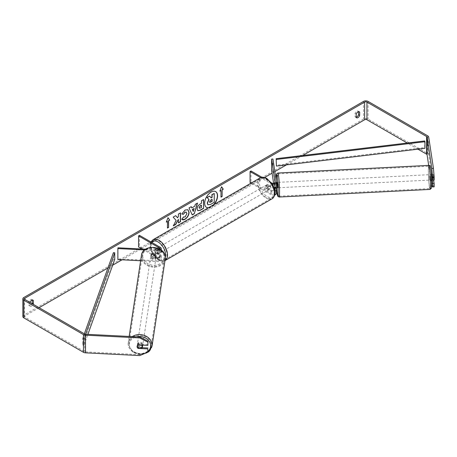<?xml version="1.0" encoding="UTF-8"?>
<svg xmlns="http://www.w3.org/2000/svg" width="457" height="457" viewBox="0 0 457 457"><rect width="100%" height="100%" fill="white"/><g stroke="black" fill="none" stroke-linecap="round" stroke-linejoin="round"><path stroke-width="0.34" stroke-dasharray="2.29 1.71" d="M274.588 182.514L275.937 182.446L276.445 185.839L276.445 182.08M276.211 187.81L275.937 182.446M276.445 187.793L276.177 185.571L274.56 185.651L274.503 183.046L274.588 186.05L275.937 185.982M274.143 187.798A3.245 1.874 180 0 1 270.921 187.324L266.711 184.896A2.708 1.56 -120 0 0 266.505 184.982A2.708 1.56 -120 0 0 266.711 188.433L270.921 190.86A3.245 1.874 0 0 0 274.943 191.117M274.794 194.928A3.245 1.874 180 0 1 270.921 194.613L251.042 183.137M274.4 188.587L275.103 193.197A1.891 1.091 180 0 1 275.108 193.288A1.891 1.091 180 0 1 273.937 194.299A1.891 1.091 180 0 1 271.875 194.065L251.024 182.023L250.07 182.577M274.651 182.954L275.103 185.908A1.891 1.091 180 0 1 275.108 185.999A1.891 1.091 180 0 1 273.937 187.01A1.891 1.091 180 0 1 271.875 186.776L267.665 184.342A2.708 1.56 -120 0 0 267.465 184.434A2.708 1.56 -120 0 0 267.665 187.878L271.875 190.306A1.891 1.091 0 0 0 274.788 190.141M272.349 184.051A3.245 1.874 180 0 1 270.921 183.571L260.639 177.636M251.024 170.981L251.024 182.023M271.515 182.811L261.924 177.276M272.955 159.03L272.955 170.078L276.445 193.128L276.445 189.369M271.607 170.141L272.955 170.078M274.828 187.627L274.588 186.05M273.606 183.314L274.28 187.77M267.665 187.878L266.711 188.433M267.665 184.342L266.711 184.896M152.032 256.805A2.708 2.199 8.6 0 1 150.959 254.983A2.708 2.199 8.6 0 1 150.976 254.715A2.708 2.199 8.6 0 1 152.032 253.269L157.905 253.566A1.891 1.091 0 0 0 159.961 252.481A1.891 1.091 0 0 0 159.407 251.704L155.203 249.276A2.708 1.56 -120 0 0 154.997 249.362A2.708 1.56 -120 0 0 155.203 252.812L159.407 255.24A1.891 1.091 180 0 1 159.961 256.011A1.891 1.091 180 0 1 157.905 257.102L152.032 256.805L151.918 257.582A2.708 2.199 8.6 0 1 150.839 255.76A2.708 2.199 8.6 0 1 150.861 255.492A2.708 2.199 8.6 0 1 151.918 254.046L157.791 254.343A3.245 1.874 0 0 0 161.315 252.481A3.245 1.874 0 0 0 160.367 251.156L156.157 248.722A2.708 1.56 -120 0 0 155.951 248.808A2.708 1.56 -120 0 0 156.157 252.258L160.367 254.686A3.245 1.874 180 0 1 161.315 256.011A3.245 1.874 180 0 1 157.791 257.879L151.918 257.582M140.619 260.764L157.791 261.632A3.245 1.874 0 0 0 161.315 259.765A3.245 1.874 0 0 0 160.367 258.439L139.516 246.403L138.562 246.957M117.98 247.797L117.98 258.839L157.905 260.856A1.891 1.091 0 0 0 159.961 259.765A1.891 1.091 0 0 0 159.407 258.993L142.127 249.014M144.658 249.928L157.791 250.59A3.245 1.874 0 0 0 160.79 249.745M145.652 249.196L157.905 249.813A1.891 1.091 0 0 0 159.83 249.122M139.516 235.361L139.516 246.403M117.98 258.839L117.866 259.616M155.203 252.812L156.157 252.258M155.203 249.276L156.157 248.722M152.032 253.269L151.918 254.046M142.675 345.601A2.708 2.199 8.6 0 1 139.836 347.394A2.708 2.199 8.6 0 1 137.306 345.058A2.708 2.199 8.6 0 1 137.329 344.789A2.708 2.199 8.6 0 1 140.048 342.99A2.708 2.199 8.6 0 1 142.687 345.132M137.843 348.2L138.008 347.114A2.708 2.199 8.6 0 0 141.853 347.309L141.693 348.394M156.345 255.257A2.708 2.199 8.6 0 1 156.328 255.526A2.708 2.199 8.6 0 1 155.574 256.76L155.437 257.697A2.708 2.199 8.6 0 1 151.587 257.502L151.73 256.566A2.708 2.199 8.6 0 1 150.959 254.983A2.708 2.199 8.6 0 1 150.976 254.715A2.708 2.199 8.6 0 1 151.73 253.475L151.587 254.412A2.708 2.199 8.6 0 1 155.437 254.606L155.574 253.669A2.708 2.199 8.6 0 1 156.345 255.257M156.134 256.657A2.708 2.199 8.6 0 1 156.111 256.925A2.708 2.199 8.6 0 1 153.272 258.713A2.708 2.199 8.6 0 1 150.747 256.383A2.708 2.199 8.6 0 1 150.764 256.114A2.708 2.199 8.6 0 1 153.603 254.326A2.708 2.199 8.6 0 1 156.134 256.657M151.73 256.566L155.574 256.76M155.574 253.669L151.73 253.475M141.721 345.086L141.853 344.212A2.708 2.199 8.6 0 0 138.008 344.018L137.843 345.109M138.008 344.018L141.853 344.212M141.853 347.309L138.008 347.114M155.437 257.697L151.587 257.502M151.587 254.412L155.437 254.606M156.014 257.434A2.708 2.199 8.6 0 1 155.997 257.702A2.708 2.199 8.6 0 1 153.158 259.496A2.708 2.199 8.6 0 1 150.627 257.16A2.708 2.199 8.6 0 1 150.65 256.891A2.708 2.199 8.6 0 1 153.489 255.103A2.708 2.199 8.6 0 1 156.014 257.434M142.812 344.555A2.708 2.199 8.6 0 1 142.795 344.824A2.708 2.199 8.6 0 1 139.956 346.617A2.708 2.199 8.6 0 1 137.426 344.281A2.708 2.199 8.6 0 1 137.443 344.012A2.708 2.199 8.6 0 1 140.288 342.224A2.708 2.199 8.6 0 1 142.812 344.555M128.988 343.858A11.174 9.089 8.6 0 1 129.074 342.744A11.174 9.089 8.6 0 1 140.802 335.347A11.174 9.089 8.6 0 1 151.25 344.984A11.174 9.089 8.6 0 1 151.164 346.092A11.174 9.089 8.6 0 1 139.436 353.49A11.174 9.089 8.6 0 1 128.988 343.858M142.196 256.737A11.174 9.089 8.6 0 1 142.276 255.623A11.174 9.089 8.6 0 1 154.003 248.225A11.174 9.089 8.6 0 1 164.451 257.862A11.174 9.089 8.6 0 1 164.366 258.97A11.174 9.089 8.6 0 1 152.638 266.368A11.174 9.089 8.6 0 1 142.196 256.737M208.209 207.866A9.123 5.267 120 0 0 211.128 206.987A9.123 5.267 120 0 0 214.053 204.49M208.426 207.741A9.123 5.267 120 0 0 210.94 206.878A9.123 5.267 120 0 0 213.448 204.839M215.595 191.586A9.123 5.267 120 0 0 215.498 191.529A9.123 5.267 120 0 0 210.94 191.98A9.123 5.267 120 0 0 204.976 200.017A9.123 5.267 120 0 0 206.375 207.329A9.123 5.267 120 0 0 206.473 207.381M29.962 302.414A2.708 1.56 120 0 0 29.922 302.534L29.922 305.784L28.774 305.122A2.708 1.56 120 0 0 29.145 305.505A2.708 1.56 120 0 0 30.493 305.373A2.708 1.56 120 0 0 32.024 303.608M29.922 305.784A2.708 1.56 120 0 0 30.288 306.167A2.708 1.56 120 0 0 31.642 306.036A2.708 1.56 120 0 0 33.172 304.271M356.226 117.392L355.078 116.729L355.078 113.479A2.708 1.56 -60 0 1 358.151 111.108A2.708 1.56 -60 0 1 358.522 111.491L358.522 111.674M356.226 117.215A2.708 1.56 -60 0 1 355.443 117.118A2.708 1.56 -60 0 1 355.078 116.729M431.682 174.58L433.299 174.5L434.15 180.098M433.619 180.127L433.299 174.5M431.659 174.625L431.962 179.938M302.688 155.511L286.482 164.868M274.857 171.581L272.069 173.192M264.632 177.487L141.43 248.614M140.847 248.951L122.008 259.827M112.673 265.22L107.938 267.951M39.102 307.692L24.946 315.861A1.622 0.937 0 0 0 24.472 316.524A1.622 0.937 0 0 0 24.946 317.187L84.619 351.639A1.622 0.937 0 0 0 85.625 351.913L139.905 354.655L139.768 355.586M434.15 186.873L433.442 186.033L428.695 154.695A3.245 1.874 0 0 0 427.758 153.535L368.085 119.083A3.245 1.874 0 0 0 363.492 119.083L23.798 315.199A3.245 1.874 0 0 0 22.85 316.524M32.218 300.066L32.218 299.883A2.708 1.56 120 0 0 31.847 299.495A2.708 1.56 120 0 0 28.774 301.871L28.774 305.122M147.994 344.458L138.288 343.972A2.708 2.199 -171.4 0 0 137.231 345.412A2.708 2.199 -171.4 0 0 138.288 347.503L142.264 347.703M147.994 351.239L139.905 354.655M417.915 149.176L407.261 143.024M431.671 185.074L428.683 165.388M433.442 186.033L431.825 186.113M431.682 178.116L433.299 178.036M356.226 114.141L355.078 113.479M138.288 347.503L138.18 348.217M138.288 343.972L138.151 344.904M29.922 302.534L28.774 301.871M214.036 193.368L214.036 202.223L210.414 204.313L208.124 204.913M209.437 196.024L211.048 197.772M166.405 221.828L168.016 217.675M167.251 221.337L167.445 227.854M220.805 190.42L220.805 197.041M221.531 186.856L219.96 190.906M191.637 207.792L194.796 206.193M194.602 206.078L195.333 204.313M195.145 204.205L197.521 203.051M192.06 214.824L189.015 207.958M188.827 207.849L191.277 206.655M193.094 211.34L193.951 208.352M199.423 208.243L201.474 207.547M201.286 207.432L201.286 205.096M197.744 210.654L196.944 208.889C197.093 206.678 198.189 204.987 200.235 203.788L201.474 203.291M201.286 203.182L201.474 200.766M201.286 200.657L203.594 199.543M175.637 215.687L172.957 217.012L175.951 220.314L173.249 225.901M180.326 212.979L178.201 213.979L178.201 216.264L177.43 217.709M178.201 219.229L178.396 222.708M173.054 225.787L173.414 225.581M181.777 213.916L184.948 209.912L187.85 209.666M182.143 219.577L181.8 219.291M181.612 219.183L183.4 216.944M186.205 212.117L186.707 213.516L184.879 216.904L183.383 216.966M211.911 199.418L210.511 200.006L209.375 201.714L209.706 202.354M430.511 175.779L430.882 180.035L430.511 175.779M433.613 176.762L433.613 179.858L433.276 174.545L433.613 176.762L432.025 176.842M431.722 176.859L431.454 174.637M431.694 174.625L433.276 174.545M276.462 184.702L274.897 184.782L274.937 187.587M277.29 187.793L277.016 182.394M276.462 183.965L276.211 182.434L274.594 182.56M274.897 184.782L274.623 182.977M274.56 185.651L274.857 187.616M433.276 177.636L431.391 177.727L431.694 179.995M432.493 179.915L433.613 179.858M431.722 179.949L431.391 177.727M276.514 187.793L276.177 185.571M276.177 182.48L276.462 184.348M278.267 183.468L278.639 187.73L278.267 183.468M429.163 175.848L429.54 180.104L429.163 175.848M430.374 183.828A11.174 0.794 87.1 0 1 429.963 188.558A11.174 0.794 87.1 0 1 428.952 182.56A11.174 0.794 87.1 0 1 428.426 170.981A11.174 0.794 87.1 0 1 428.837 166.245A11.174 0.794 87.1 0 1 429.848 172.249A11.174 0.794 87.1 0 1 430.374 183.828M279.473 191.449A11.174 0.794 87.1 0 1 279.067 196.184A11.174 0.794 87.1 0 1 278.056 190.181A11.174 0.794 87.1 0 1 277.525 178.601A11.174 0.794 87.1 0 1 277.936 173.871A11.174 0.794 87.1 0 1 278.947 179.869A11.174 0.794 87.1 0 1 279.473 191.449M267.094 185.559A2.708 1.56 60 0 1 268.859 187.941A2.708 1.56 60 0 1 268.448 190.112A2.708 1.56 60 0 1 267.094 189.975A2.708 1.56 60 0 1 265.328 187.593A2.708 1.56 60 0 1 265.74 185.428A2.708 1.56 60 0 1 267.094 185.559M268.448 190.112L269.019 189.781A2.708 1.56 60 0 1 269.019 189.781A2.708 1.56 60 0 1 267.665 189.644A2.708 1.56 60 0 1 266.3 188.193L267.448 187.53A2.708 1.56 60 0 1 267.448 184.439L270.178 186.016A2.708 1.56 60 0 1 270.178 189.107L267.448 187.53M266.3 188.193L269.036 189.769L270.178 189.107M270.178 186.016L269.036 186.679A2.708 1.56 60 0 0 267.665 185.228A2.708 1.56 60 0 0 266.317 185.096A2.708 1.56 60 0 0 266.3 185.102L266.505 184.982M157.716 250.95A2.708 1.56 60 0 1 157.716 254.041L158.865 253.378A2.708 1.56 60 0 1 158.847 253.384A2.708 1.56 60 0 1 157.499 253.252A2.708 1.56 60 0 1 156.128 251.801L154.986 252.464A2.708 1.56 60 0 1 154.986 249.373L157.716 250.95L158.865 250.287A2.708 1.56 60 0 0 157.499 248.837A2.708 1.56 60 0 0 156.145 248.699L156.717 248.368A2.708 1.56 60 0 1 158.071 248.505A2.708 1.56 60 0 1 159.836 250.887A2.708 1.56 60 0 1 159.424 253.052A2.708 1.56 60 0 1 158.071 252.921A2.708 1.56 60 0 1 156.305 250.539A2.708 1.56 60 0 1 156.717 248.368M157.716 254.041L154.986 252.464M156.145 248.699A2.708 1.56 60 0 0 156.128 248.711L154.986 249.373M266.3 185.102L269.036 186.679M158.865 253.378L156.128 251.801M156.128 248.711L158.865 250.287M159.025 247.951A2.708 1.56 60 0 1 160.795 250.333A2.708 1.56 60 0 1 160.378 252.504A2.708 1.56 60 0 1 159.025 252.367A2.708 1.56 60 0 1 157.259 249.985A2.708 1.56 60 0 1 157.676 247.814A2.708 1.56 60 0 1 159.025 247.951M266.14 186.113A2.708 1.56 60 0 1 267.905 188.495A2.708 1.56 60 0 1 267.488 190.66A2.708 1.56 60 0 1 266.14 190.529A2.708 1.56 60 0 1 264.369 188.147A2.708 1.56 60 0 1 264.786 185.976A2.708 1.56 60 0 1 266.14 186.113M266.14 197.441A11.174 6.449 60 0 1 258.839 187.599A11.174 6.449 60 0 1 260.553 178.647A11.174 6.449 60 0 1 266.14 179.201A11.174 6.449 60 0 1 273.435 189.044A11.174 6.449 60 0 1 271.721 197.995A11.174 6.449 60 0 1 266.14 197.441M159.025 259.279A11.174 6.449 60 0 1 151.73 249.436A11.174 6.449 60 0 1 153.443 240.485A11.174 6.449 60 0 1 159.025 241.039A11.174 6.449 60 0 1 166.325 250.882A11.174 6.449 60 0 1 164.611 259.833A11.174 6.449 60 0 1 159.025 259.279M424.696 140.945L424.696 147.571L276.165 165.303M424.696 147.571L424.97 148.336M84.345 333.816L82.706 338.391L82.706 345.012L113.422 259.262L113.422 252.635M114.747 259.422L113.422 259.262M82.706 338.391L84.031 338.546L84.031 345.172L87.904 334.358M84.031 338.546L85.573 334.238M82.706 345.012L84.031 345.172M270.921 190.86L270.921 194.613M271.875 190.306L271.875 194.065M275.103 189.632L275.103 193.197M271.875 183.017L271.875 186.776M270.921 183.571L270.921 187.324M275.103 182.343L275.103 185.908M157.791 257.879L157.791 261.632M160.367 254.686L160.367 258.439M157.905 257.102L157.905 260.856M159.407 255.24L159.407 258.993M159.407 248.888L159.407 251.704M160.367 247.397L160.367 251.156M157.791 250.59L157.791 254.343M157.905 249.813L157.905 253.566M132.262 336.598A12.036 9.791 -171.4 0 0 128.217 342.613A12.036 9.791 -171.4 0 0 128.126 343.813A12.036 9.791 -171.4 0 0 139.385 354.192A12.036 9.791 -171.4 0 0 152.021 346.223M147.971 351.382A10.682 8.689 8.6 0 1 136.226 353.164A10.682 8.689 8.6 0 1 129.36 344.658A10.682 8.689 8.6 0 1 136.392 336.809M165.223 259.102A12.036 9.791 8.6 0 1 152.587 267.071A12.036 9.791 8.6 0 1 141.333 256.691A12.036 9.791 8.6 0 1 141.419 255.492M142.795 255.983A10.682 8.689 -171.4 0 0 153.438 265.243A10.682 8.689 -171.4 0 0 164.086 257.057A10.682 8.689 -171.4 0 0 153.438 247.797A10.682 8.689 -171.4 0 0 142.795 255.983M24.946 317.187L24.946 315.861M23.798 297.53L23.798 315.199M363.492 101.414L363.492 119.083M85.625 334.244L85.625 351.913M84.619 333.97L84.619 351.639M428.695 137.026L428.695 154.695M427.758 135.866L427.758 153.535M368.085 101.414L368.085 119.083M428.792 165.383A12.036 0.857 -92.9 0 0 428.352 170.478A12.036 0.857 -92.9 0 0 428.917 182.96A12.036 0.857 -92.9 0 0 430.008 189.427M429.814 171.192A10.682 0.76 87.1 0 1 430.745 168.61A10.682 0.76 87.1 0 1 431.676 183.48A10.682 0.76 87.1 0 1 430.745 186.062A10.682 0.76 87.1 0 1 429.814 171.192M279.107 197.047A12.036 0.857 87.1 0 1 278.022 190.58A12.036 0.857 87.1 0 1 277.45 178.104A12.036 0.857 87.1 0 1 277.896 173.003M276.239 180.704A10.682 0.76 -92.9 0 0 276.554 187.833L276.234 180.675M260.119 177.893A12.036 6.952 -120 0 0 258.274 187.541A12.036 6.952 -120 0 0 266.14 198.149A12.036 6.952 -120 0 0 272.155 198.744M267.094 179.041A10.682 6.17 60 0 1 274.651 192.129A10.682 6.17 60 0 1 267.094 196.493A10.682 6.17 60 0 1 259.536 183.406A10.682 6.17 60 0 1 267.094 179.041M150.947 241.959L150.119 245.603L150.519 248.979L152.489 253.881L158.351 260.056C161.458 261.49 163.686 261.667 165.046 260.581A12.036 6.952 60 0 1 159.025 259.987A12.036 6.952 60 0 1 151.164 249.379A12.036 6.952 60 0 1 153.009 239.736M151.673 242.381A10.682 6.17 -120 0 0 151.461 251.116A10.682 6.17 -120 0 0 158.071 259.433A10.682 6.17 -120 0 0 165.308 257.4M275.108 189.535L275.108 193.288M275.108 182.246L275.108 185.999M161.315 256.011L161.315 259.765M159.961 256.011L159.961 259.765M161.315 250.139L161.315 252.481M159.961 248.722L159.961 252.481M154.997 249.362L155.951 248.808M150.764 256.114L150.861 255.492M142.584 354.398L132.61 351.947L128.126 343.881L129.154 336.443M156.328 255.526L156.111 256.925M137.329 344.789L137.231 345.412M155.997 257.702L142.795 344.824M142.276 255.623L129.074 342.744M164.366 258.97L151.164 346.092M150.65 256.891L137.443 344.012M30.288 306.167L29.145 305.505M356.591 117.78L355.443 117.118M24.472 298.855L24.472 316.524M359.299 111.771L358.151 111.108M32.995 300.158L31.847 299.495M430.614 174.637L431.351 174.597M430.882 180.035L431.625 180.001M278.364 182.326L429.266 174.7M279.067 196.184L429.963 188.558M277.936 173.871L428.837 166.245M278.639 187.73L429.54 180.104M158.847 253.384L159.424 253.052M265.74 185.428L266.317 185.096M160.378 252.504L267.488 190.66M153.443 240.485L260.553 178.647M164.611 259.833L271.721 197.995M157.676 247.814L264.786 185.976"/><path stroke-width="0.69" d="M274.594 182.56L274.651 182.954M274.943 191.117A3.245 1.874 0 0 0 276.462 189.535A3.245 1.874 0 0 0 276.445 189.369L276.211 187.81M276.445 193.128A3.245 1.874 180 0 1 276.462 193.288A3.245 1.874 180 0 1 274.794 194.928M274.788 190.141A1.891 1.091 0 0 0 275.108 189.535A1.891 1.091 0 0 0 275.103 189.438L274.828 187.627M272.349 184.051A3.245 1.874 180 0 0 276.462 182.246A3.245 1.874 180 0 0 276.445 182.08L272.955 159.03L271.607 159.099L275.103 182.149A1.891 1.091 180 0 1 275.108 182.246A1.891 1.091 180 0 1 273.937 183.257A1.891 1.091 180 0 1 271.875 183.017L271.515 182.811M251.042 183.137L250.07 182.577L250.07 171.535L251.024 170.981L261.924 177.276M260.639 177.636L250.07 171.535M276.445 185.839A3.245 1.874 180 0 1 276.462 185.999A3.245 1.874 180 0 1 274.143 187.798M271.607 159.099L271.607 170.141L273.606 183.314M274.28 187.77L274.4 188.587M160.79 249.745A3.245 1.874 0 0 0 161.315 248.722A3.245 1.874 0 0 0 160.367 247.397L139.516 235.361L138.562 235.915L138.562 246.957L142.127 249.014M159.83 249.122A1.891 1.091 0 0 0 159.961 248.722A1.891 1.091 0 0 0 159.407 247.951L138.562 235.915M144.658 249.928L117.866 248.574L117.98 247.797L145.652 249.196M117.866 248.574L117.866 259.616L140.619 260.764M142.687 345.132A2.708 2.199 8.6 0 1 142.698 345.332A2.708 2.199 8.6 0 1 142.675 345.601L142.441 347.16A2.708 2.199 8.6 0 1 141.693 348.394L137.843 348.2A2.708 2.199 8.6 0 1 137.071 346.617A2.708 2.199 8.6 0 1 137.094 346.349A2.708 2.199 8.6 0 1 137.843 345.109L141.693 345.303A2.708 2.199 8.6 0 1 142.458 346.886A2.708 2.199 8.6 0 1 142.441 347.16M214.053 204.49A9.123 5.267 120 0 0 215.693 191.637A9.123 5.267 120 0 0 211.128 192.089A9.123 5.267 120 0 0 205.17 200.132A9.123 5.267 120 0 0 206.57 207.438A9.123 5.267 120 0 0 208.209 207.866M213.448 204.839A9.123 5.267 120 0 0 215.595 191.586M358.522 111.674L358.522 114.741A2.708 1.56 -60 0 1 356.797 116.986A2.708 1.56 -60 0 1 356.226 117.215M357.945 117.649A2.708 1.56 -60 0 1 356.591 117.78A2.708 1.56 -60 0 1 356.226 117.392L356.226 114.141A2.708 1.56 -60 0 1 359.299 111.771A2.708 1.56 -60 0 1 359.665 112.154L359.665 115.404A2.708 1.56 -60 0 1 357.945 117.649M432.533 176.939L431.825 168.444L433.442 168.365L434.15 176.859L432.533 176.939L432.533 180.184L431.659 174.625M176.145 220.428L173.249 225.901L175.762 224.444L178.396 219.343L178.396 222.925L180.515 221.702L180.515 212.865L178.396 214.093L178.396 216.378L177.619 217.823L175.694 215.653L173.152 217.121L176.145 220.428M191.831 207.901L194.796 206.193L195.333 204.313L197.521 203.051L194.282 213.762L192.254 214.933L189.015 207.958L191.277 206.655L191.831 207.901L191.163 206.718M407.261 143.024L366.937 119.745A1.622 0.937 0 0 0 364.64 119.745L302.688 155.511M286.482 164.868L274.857 171.581M272.069 173.192L264.632 177.487M141.43 248.614L140.847 248.951M122.008 259.827L112.673 265.22M107.938 267.951L39.102 307.692M431.825 168.444L427.078 137.106A1.622 0.937 0 0 0 426.61 136.529L366.937 102.077A1.622 0.937 0 0 0 364.64 102.077L24.946 298.192A1.622 0.937 0 0 0 24.472 298.855A1.622 0.937 0 0 0 24.946 299.518L84.619 333.97A1.622 0.937 0 0 0 85.625 334.244L139.905 336.986L147.994 341.219L147.851 345.395L138.151 344.904A2.708 2.199 8.6 0 0 137.094 346.349L137.094 346.349A2.708 2.199 8.6 0 0 138.151 348.44L147.851 348.925L147.851 352.17L147.851 348.925M33.172 304.271A2.708 1.56 120 0 0 33.367 303.796L33.367 300.546A2.708 1.56 120 0 0 32.995 300.158A2.708 1.56 120 0 0 29.962 302.414M166.297 222.113L168.016 217.675L169.736 220.125L168.593 220.788L168.593 227.409L167.445 228.072L167.445 221.451L166.297 222.113M222.148 189.866L223.296 189.204L221.571 186.753L219.851 191.192L220.999 190.529L220.999 197.156L222.148 196.493L222.148 189.866L222.148 196.493M197.138 209.003L197.138 208.975C197.281 206.793 198.378 205.096 200.423 203.896L201.474 203.291L201.474 200.766L203.594 199.543L203.594 208.375L200.315 210.271L197.841 210.711L197.138 209.003M183.4 216.944L185.074 217.012L186.896 213.625L186.302 212.168L185.074 212.294L183.343 214.362L181.749 213.973L185.136 210.02L187.947 209.717L189.084 212.339C188.895 215.264 187.553 217.572 185.051 219.263C183.525 220.068 182.44 220.08 181.8 219.291L183.56 217.069M182.24 219.634L181.8 219.291M433.442 168.365L428.695 137.026A3.245 1.874 0 0 0 427.758 135.866L368.085 101.414A3.245 1.874 0 0 0 363.492 101.414L23.798 297.53A3.245 1.874 0 0 0 22.85 298.855A3.245 1.874 0 0 0 23.798 300.18L83.471 334.633A3.245 1.874 0 0 0 85.488 335.175L139.768 337.917L139.905 336.986M32.024 303.608A2.708 1.56 120 0 0 32.218 303.134L32.218 300.066M147.994 341.219L147.851 345.395M147.851 342.15L139.768 337.917M22.85 298.855L22.85 316.524A3.245 1.874 0 0 0 23.798 317.849L83.471 352.301A3.245 1.874 0 0 0 85.488 352.844L139.768 355.586L147.851 352.17M142.264 347.703L147.994 347.994M432.533 183.714L434.15 183.634L434.15 186.873L432.533 186.959L431.962 179.938M428.683 165.388L427.078 154.774A1.622 0.937 0 0 0 426.61 154.198L417.915 149.176M432.533 186.959L431.825 186.113L431.671 185.074M432.533 180.184L434.15 180.098L434.15 176.859M434.15 183.634L433.619 180.127M359.665 112.154L358.779 111.645M359.665 115.404L358.522 114.741M33.367 300.546L32.476 300.032M33.367 303.796L32.218 303.134M207.929 204.805L207.427 203.211L209.003 199.578L207.175 197.55L209.632 196.133L211.174 197.921L212.105 197.384L212.105 194.705L214.23 193.477L214.23 202.331L210.603 204.422L207.895 204.782L207.238 203.097L208.815 199.469L207.175 197.55M211.048 197.772L211.911 197.275L211.911 194.596L214.23 193.477M206.987 197.441L209.632 196.133M206.473 207.381A9.123 5.267 120 0 0 208.426 207.741M167.976 217.778L169.736 220.125M169.547 220.011L168.593 220.788M168.399 220.674L168.593 227.409M167.445 227.854L168.399 227.3M166.405 221.828L167.445 221.451M221.953 196.379L220.999 196.933M219.96 190.906L220.999 190.529M221.953 189.758L223.102 189.095L221.531 186.856M194.145 208.461L192.437 209.443L193.288 211.454L194.145 208.461L192.437 209.443M192.248 209.335L193.288 211.454M197.247 203.205L194.282 213.762M194.094 213.648L192.174 214.761M199.258 207.667L199.515 208.312L201.474 207.547L201.474 205.21L200.469 205.787L199.063 207.552L199.423 208.243M199.063 207.552L200.28 205.679L201.474 205.21M203.405 199.652L203.594 208.375M203.405 208.266L200.126 210.157L197.744 210.654M177.619 217.823L175.637 215.687M178.396 222.708L180.326 221.594L180.326 212.979M173.414 225.581L175.568 224.336L178.396 219.343M187.85 209.666L188.89 212.231C188.707 215.156 187.359 217.463 184.857 219.149L182.143 219.577M186.205 212.117L184.879 212.185L183.343 214.362M183.154 214.253L181.777 213.916M209.563 201.823L209.792 202.422L212.105 201.434L212.105 199.309L210.706 200.115L209.563 201.823M209.706 202.354L211.911 201.32L211.911 199.418M432.025 176.842L431.722 176.859L431.391 174.637M276.462 182.423L277.016 182.394L277.388 186.65L277.29 187.793L276.445 187.793M276.462 183.965L276.462 184.702M274.937 187.587L274.897 187.873L276.479 187.838M274.623 182.977L274.56 182.56M432.493 179.915L431.625 180.001M276.462 184.348L276.514 184.702M276.165 158.676L276.439 166.068L276.165 158.676L424.696 140.945L424.97 141.71L424.97 148.336L276.439 166.068M424.97 141.71L276.439 159.442M84.345 333.816L113.422 252.635L114.747 252.795L114.747 259.422L87.904 334.358M85.573 334.238L114.747 252.795M159.407 247.951L159.407 248.888M129.154 336.443L141.419 255.492A12.036 9.791 8.6 0 1 154.055 247.523A12.036 9.791 8.6 0 1 165.314 257.902A12.036 9.791 8.6 0 1 165.223 259.102L152.021 346.223A12.036 9.791 -171.4 0 0 152.112 345.024A12.036 9.791 -171.4 0 0 145.097 335.729A12.036 9.791 -171.4 0 0 132.262 336.598M136.392 336.809A10.682 8.689 8.6 0 1 150.644 345.732A10.682 8.689 8.6 0 1 147.971 351.382M364.64 102.077L364.64 119.745M24.946 298.192L24.946 299.518M85.488 335.175L85.488 352.844M366.937 102.077L366.937 119.745M426.61 136.529L426.61 154.198M427.078 137.106L427.078 154.774M23.798 300.18L23.798 317.849M83.471 334.633L83.471 352.301M430.448 184.325A12.036 0.857 -92.9 0 0 429.883 171.849A12.036 0.857 -92.9 0 0 428.792 165.383C429.751 165.268 430.357 166.045 430.608 167.708C431.282 172.249 431.642 177.533 431.682 183.548L431.351 188.318L430.008 189.427A12.036 0.857 -92.9 0 0 430.448 184.325M276.234 180.675L276.217 178.881C276.348 173.026 276.485 174.677 276.742 173.7L277.896 173.003A12.036 0.857 87.1 0 1 278.981 179.47A12.036 0.857 87.1 0 1 279.553 191.951A12.036 0.857 87.1 0 1 279.107 197.047L430.008 189.427M279.107 197.047L277.81 196.361L277.405 195.276L276.554 187.833A10.682 0.76 -92.9 0 0 277.548 195.596A10.682 0.76 -92.9 0 0 278.085 191.237A10.682 0.76 -92.9 0 0 277.153 176.368A10.682 0.76 -92.9 0 0 276.222 178.95A10.682 0.76 -92.9 0 0 276.239 180.704M272.155 198.744A12.036 6.952 -120 0 0 274 189.101A12.036 6.952 -120 0 0 266.14 178.493A12.036 6.952 -120 0 0 260.119 177.893C261.478 176.813 263.706 176.99 266.814 178.424L272.675 184.599L274.646 189.495C275.868 193.071 275.04 196.15 272.155 198.744L164.994 260.616M260.119 177.893L153.009 239.736A12.036 6.952 60 0 1 159.025 240.331A12.036 6.952 60 0 1 166.891 250.939A12.036 6.952 60 0 1 165.046 260.581M165.308 257.4A10.682 6.17 -120 0 0 158.071 241.987A10.682 6.17 -120 0 0 151.673 242.381M276.462 189.535L276.462 193.288M276.462 182.246L276.462 185.999M161.315 248.722L161.315 250.139M152.021 346.223L148.902 351.69L142.584 354.398M165.223 259.102L165.32 257.834C165.954 245.643 142.653 243.301 141.419 255.492M277.896 173.003L428.792 165.383M153.009 239.736L150.947 241.959"/></g></svg>
